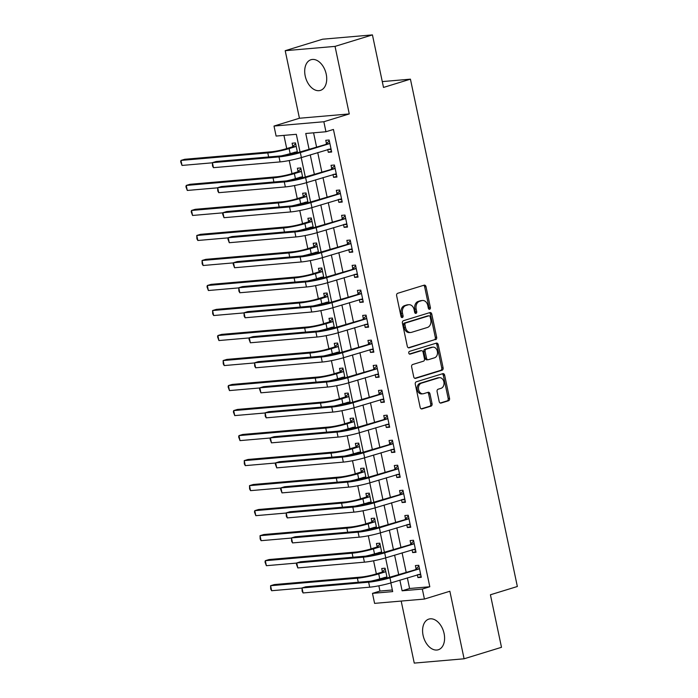 <?xml version="1.0" encoding="UTF-8"?>
<svg xmlns="http://www.w3.org/2000/svg" width="698" height="698" viewBox="0 0 698 698"><rect width="100%" height="100%" fill="white"/><g stroke="black" fill="none" stroke-linecap="round" stroke-linejoin="round"><path stroke-width="1.05" d="M429.663 309.258A1.413 1.064 85.1 0 0 430.396 307.565L425.998 286.695A2.015 1.518 85.1 0 0 424.358 285.133A2.015 1.518 85.1 0 0 424.122 285.177L397.686 293.291A2.015 1.518 85.1 0 0 396.639 295.708L401.036 316.578A1.413 1.064 85.1 0 0 403.086 315.95L402.519 313.245A6.457 4.869 85.1 0 1 405.896 305.523L408.094 304.843A6.457 4.869 85.1 0 1 408.862 304.694A6.457 4.869 85.1 0 1 414.115 309.685L414.691 312.39A1.413 1.064 85.1 0 0 416.741 311.753L416.174 309.057A6.457 4.869 85.1 0 1 419.55 301.327L421.749 300.646A6.457 4.869 85.1 0 1 422.517 300.498A6.457 4.869 85.1 0 1 427.778 305.497L428.345 308.193A1.413 1.064 85.1 0 0 429.663 309.258M428.79 309.022A1.413 1.064 85.1 0 0 429.052 307.678L424.654 286.808A2.015 1.518 85.1 0 0 423.581 285.342M401.481 317.416A1.413 1.064 85.1 0 0 401.743 316.063L401.176 313.367L402.519 313.245M415.136 313.219A1.413 1.064 85.1 0 0 415.397 311.875L414.83 309.17L416.174 309.057M444.094 633.522A16.045 10.409 -107.1 0 0 428.877 619.091A16.045 10.409 -107.1 0 0 423.084 635.337A16.045 10.409 -107.1 0 0 438.3 649.759A16.045 10.409 -107.1 0 0 444.094 633.522M326.219 74.145A16.045 10.409 -107.1 0 0 311.003 59.723A16.045 10.409 -107.1 0 0 305.201 75.969A16.045 10.409 -107.1 0 0 320.417 90.391A16.045 10.409 -107.1 0 0 326.219 74.145M439.182 401.551A2.015 1.518 85.1 0 0 440.822 403.112A2.015 1.518 85.1 0 0 441.066 403.06L448.482 400.783A2.015 1.518 85.1 0 0 449.538 398.366L444.652 375.192A2.015 1.518 85.1 0 0 443.012 373.631A2.015 1.518 85.1 0 0 442.768 373.674L416.34 381.789A2.015 1.518 85.1 0 0 415.284 384.205L420.17 407.388A2.015 1.518 85.1 0 0 421.81 408.949A2.015 1.518 85.1 0 0 422.054 408.897L431.006 406.149A2.015 1.518 85.1 0 0 432.062 403.732L429.968 393.812A2.015 1.518 85.1 0 0 428.328 392.25A2.015 1.518 85.1 0 0 428.092 392.302L423.651 393.663A5.401 4.066 85.1 0 1 423.005 393.794A5.401 4.066 85.1 0 1 418.538 389.187A5.401 4.066 85.1 0 1 421.435 383.158L438.833 377.81A5.401 4.066 85.1 0 1 439.478 377.688A5.401 4.066 85.1 0 1 443.945 382.286A5.401 4.066 85.1 0 1 441.049 388.324L438.143 389.214A2.015 1.518 85.1 0 0 437.096 391.63L439.182 401.551M407.353 577.848L409.595 588.501L429.802 586.756L422.325 589.051L424.428 599.059L374.59 603.369L372.479 593.361L392.686 591.607L390.854 582.917M372.435 34.9L335.04 46.382L285.203 50.692L322.598 39.21L372.435 34.9L383.507 87.433L410.433 79.162L517.349 586.503L490.424 594.775L501.496 647.308L464.091 658.79L449.861 591.25L424.428 599.059M285.203 50.692L299.433 118.241L349.27 113.931L335.04 46.382M349.27 113.931L323.846 121.74L325.949 131.748L305.75 133.493L309.048 149.163M429.802 586.756L333.435 129.453L325.949 131.748M435.604 339.69A2.015 1.518 85.1 0 0 436.66 337.274L431.774 314.091A2.015 1.518 85.1 0 0 430.134 312.538A2.015 1.518 85.1 0 0 429.889 312.582L403.461 320.696A2.015 1.518 85.1 0 0 402.406 323.113L407.292 346.295A2.015 1.518 85.1 0 0 408.932 347.857A2.015 1.518 85.1 0 0 409.176 347.805L434.261 339.804A2.015 1.518 85.1 0 0 435.316 337.387L430.43 314.213A2.015 1.518 85.1 0 0 429.357 312.748M438.213 344.638L443.099 367.82A2.015 1.518 85.1 0 1 442.043 370.237L415.615 378.351A2.015 1.518 85.1 0 1 415.371 378.403A2.015 1.518 85.1 0 1 413.731 376.841L411.637 366.921A2.015 1.518 85.1 0 1 412.693 364.504L423.416 361.215A2.015 1.518 85.1 0 0 424.471 358.798L423.084 352.22A2.015 1.518 85.1 0 0 421.435 350.658A2.015 1.518 85.1 0 0 421.199 350.701L410.04 354.13A1.413 1.064 85.1 0 1 409.464 351.382L436.329 343.128A2.015 1.518 85.1 0 1 436.573 343.084A2.015 1.518 85.1 0 1 438.213 344.638L436.869 344.76L441.747 367.942L443.099 367.82M401.184 601.065L414.254 663.1L464.091 658.79M313.568 132.812L316.534 146.868M317.73 152.565L321.804 171.883M323 177.589L327.074 196.897M328.278 202.603L332.344 221.92M333.548 227.618L337.614 246.935M338.818 252.632L342.893 271.95M344.088 277.656L348.162 296.964M349.366 302.67L353.432 321.987M354.636 327.685L358.702 347.002M359.906 352.699L363.972 372.017M365.176 377.714L369.251 397.031M370.446 402.737L374.521 422.054M375.725 427.752L379.791 447.069M380.995 452.766L385.06 472.084M386.264 477.781L390.339 497.098M391.534 502.804L395.609 522.113M396.813 527.819L400.879 547.136M402.083 552.833L406.149 572.151M327.711 149.503L328.304 152.304L331.672 152.016L329.142 140.01L325.774 140.298L326.463 143.561M332.99 174.517L333.574 177.327L336.942 177.03L334.412 165.025L331.044 165.313L331.733 168.584M338.26 199.532L338.853 202.341L342.221 202.054L339.69 190.039L336.323 190.336L337.003 193.599M343.529 224.555L344.123 227.356L347.491 227.068L344.96 215.063L341.592 215.35L342.282 218.614M348.799 249.57L349.393 252.371L352.76 252.083L350.23 240.077L346.862 240.365L347.552 243.628M354.078 274.584L354.663 277.394L358.03 277.097L355.5 265.092L352.132 265.38L352.822 268.651M359.348 299.599L359.932 302.409L363.3 302.112L360.77 290.106L357.402 290.403L358.091 293.666M364.618 324.622L365.211 327.423L368.579 327.135L366.049 315.121L362.681 315.417L363.37 318.681M369.888 349.637L370.481 352.438L373.849 352.15L371.319 340.144L367.951 340.432L368.64 343.695M375.158 374.651L375.751 377.461L379.119 377.164L376.588 365.159L373.221 365.447L373.91 368.71M380.436 399.666L381.021 402.476L384.389 402.179L381.858 390.173L378.491 390.47L379.18 393.733M385.706 424.689L386.299 427.49L389.667 427.202L387.137 415.188L383.769 415.485L384.45 418.748M390.976 449.704L391.569 452.505L394.937 452.217L392.407 440.211L389.039 440.499L389.728 443.762M396.246 474.719L396.839 477.519L400.207 477.231L397.677 465.226L394.309 465.514L394.998 468.777M401.524 499.733L402.109 502.543L405.477 502.246L402.947 490.24L399.579 490.528L400.268 493.8M406.794 524.756L407.379 527.557L410.747 527.269L408.217 515.255L404.849 515.552L405.538 518.815M412.064 549.771L412.658 552.572L416.025 552.284L413.495 540.278L410.127 540.566L410.817 543.829M417.334 574.786L417.928 577.586L421.295 577.298L418.765 565.293L415.397 565.581L416.087 568.844M283.938 135.377L286.721 148.595M287.916 154.258L288.065 154.991M289.234 160.531L291.991 173.61M293.186 179.273L293.343 180.005M294.504 185.546L297.261 198.625M298.456 204.287L298.613 205.02M299.782 210.56L302.539 223.639M303.726 229.31L303.883 230.035M305.052 235.575L307.809 248.663M309.005 254.325L309.153 255.049M310.322 260.598L313.079 273.677M314.274 279.34L314.423 280.072M315.592 285.613L318.349 298.692M319.544 304.354L319.701 305.087M320.871 310.627L323.619 323.706M324.814 329.377L324.971 330.102M326.141 335.642L328.898 348.73M330.084 354.392L330.241 355.116M331.41 360.665L334.168 373.744M335.363 379.407L335.511 380.14M336.68 385.68L339.437 398.759M340.633 404.421L340.79 405.154M341.95 410.694L344.707 423.773M345.903 429.445L346.06 430.169M347.229 435.709L349.986 448.788M351.173 454.459L351.33 455.183M352.499 460.732L355.256 473.811M356.451 479.474L356.599 480.207M357.769 485.747L360.526 498.826M361.721 504.488L361.869 505.221M363.039 510.762L365.796 523.84M366.991 529.503L367.148 530.236M368.308 535.776L371.066 548.855M372.261 554.526L372.418 555.25M373.587 560.791L376.344 573.878M377.531 579.541L377.688 580.265M378.857 585.814L379.965 591.058L392.346 589.993M294.888 152.155L297.523 152.705L295.472 142.924L292.104 143.212L292.785 146.475M294.041 152.417L294.294 153.621M300.166 177.17L302.792 177.72L300.742 167.939L297.374 168.227L298.063 171.49M299.311 177.432L299.564 178.636M305.436 202.184L308.071 202.734L306.012 192.953L302.644 193.241L303.333 196.513M304.581 202.446L304.834 203.659M310.706 227.199L313.341 227.757L311.282 217.968L307.914 218.265L308.603 221.528M309.86 227.461L310.113 228.674M318.62 252.772L316.552 242.983L313.184 243.279L313.873 246.542M315.13 252.484L315.383 253.688M321.255 277.237L323.881 277.787L321.83 268.006L318.463 268.294L319.152 271.557M320.399 277.499L320.652 278.703M326.524 302.251L329.151 302.801L327.1 293.02L323.732 293.308L324.422 296.571M325.669 302.513L325.922 303.717M334.429 327.816L332.37 318.035L329.002 318.332L329.692 321.595M330.939 327.528L331.201 328.741M337.064 352.289L339.699 352.839L337.64 343.05L334.272 343.346L334.961 346.609M336.218 352.551L336.471 353.755M342.334 377.304L344.969 377.854L342.919 368.073L339.551 368.361L340.231 371.624M341.488 377.566L341.741 378.77M350.248 402.868L348.189 393.087L344.821 393.375L345.51 396.639M346.758 402.58L347.011 403.784M352.883 427.333L355.518 427.891L353.458 418.102L350.091 418.39L350.78 421.662M352.028 427.595L352.281 428.808M358.153 452.356L360.787 452.906L358.728 443.117L355.361 443.413L356.05 446.676M357.306 452.618L357.559 453.822M363.422 477.371L366.057 477.921L363.998 468.14L360.63 468.428L361.32 471.691M362.576 477.633L362.829 478.837M368.701 502.385L371.327 502.935L369.277 493.154L365.909 493.442L366.598 496.706M367.846 502.647L368.099 503.851M373.971 527.4L376.597 527.95L374.547 518.169L371.179 518.457L371.868 521.729M373.116 527.662L373.369 528.875M381.876 552.964L379.817 543.184L376.449 543.48L377.138 546.743M378.386 552.676L378.648 553.889M387.154 577.988L385.087 568.198L381.719 568.495L382.408 571.758M383.664 577.7L383.917 578.904M410.433 79.162L382.277 81.596M379.965 591.058L372.479 593.361M300.035 151.937L296.318 134.304L276.111 136.058L274.009 126.05L323.846 121.74M299.433 118.241L274.009 126.05M399.875 580.151L402.118 590.796L422.325 589.051M310.252 154.869L314.318 174.177M315.522 179.883L319.597 199.2M320.792 204.898L324.867 224.215M326.071 229.912L330.137 249.23M331.341 254.936L335.406 274.244M336.611 279.95L340.685 299.268M341.88 304.965L345.955 324.282M347.159 329.98L351.225 349.297M352.429 355.003L356.495 374.311M357.699 380.017L361.765 399.335M362.969 405.032L367.043 424.349M368.239 430.047L372.313 449.364M373.517 455.061L377.583 474.378M378.787 480.084L382.853 499.393M384.057 505.099L388.132 524.416M389.327 530.114L393.402 549.431M394.597 555.128L398.671 574.445M389.659 577.22L385.584 557.903M384.38 552.197L380.314 532.888M379.11 527.182L375.044 507.865M373.84 502.167L369.766 482.85M368.57 477.153L364.496 457.836M363.292 452.13L359.226 432.821M358.022 427.115L353.956 407.798M352.752 402.1L348.677 382.783M347.482 377.086L343.407 357.769M342.212 352.062L338.137 332.754M336.933 327.048L332.867 307.731M331.663 302.033L327.598 282.716M326.394 277.019L322.319 257.702M321.124 252.004L317.049 232.687M315.845 226.981L311.779 207.664M310.575 201.966L306.509 182.649M305.305 176.952L301.231 157.635M409.595 588.501L402.118 590.796M328.304 152.304L331.524 151.318M333.574 177.327L336.794 176.332M338.853 202.341L342.072 201.356M344.123 227.356L347.342 226.37M349.393 252.371L352.612 251.385M354.663 277.394L357.882 276.399M359.932 302.409L363.161 301.423M365.211 327.423L368.431 326.437M370.481 352.438L373.7 351.452M375.751 377.461L378.97 376.466M381.021 402.476L384.24 401.481M386.299 427.49L389.519 426.504M391.569 452.505L394.789 451.519M396.839 477.519L400.059 476.533M402.109 502.543L405.329 501.548M407.379 527.557L410.607 526.571M412.658 552.572L415.877 551.586M417.928 577.586L421.147 576.6M422.517 300.498L421.173 300.62A6.457 4.869 85.1 0 0 420.405 300.768L421.749 300.646M414.83 309.17A6.457 4.869 85.1 0 1 418.198 301.44L420.405 300.768M408.862 304.694L407.519 304.808A6.457 4.869 85.1 0 0 406.751 304.956L408.094 304.843M401.176 313.367A6.457 4.869 85.1 0 1 404.543 305.637L406.751 304.956M408.365 347.761L434.261 339.804M430.177 316.883A1.413 1.064 85.1 0 0 428.86 315.828L405.66 322.956A1.413 1.064 85.1 0 0 404.919 324.64L405.521 327.493A6.457 4.869 85.1 0 0 410.773 332.484A6.457 4.869 85.1 0 0 411.541 332.335L427.403 327.467A6.457 4.869 85.1 0 0 430.779 319.736L430.177 316.883M427.848 315.915A1.413 1.064 85.1 0 0 427.508 315.941L428.86 315.828M410.773 332.484L409.429 332.597A6.457 4.869 85.1 0 1 404.177 327.606L403.575 324.762A1.413 1.064 85.1 0 1 404.308 323.069L427.508 315.941M414.804 378.307L440.7 370.35A2.015 1.518 85.1 0 0 441.747 367.942M420.336 350.78A2.015 1.518 85.1 0 0 420.091 350.771A2.015 1.518 85.1 0 0 419.856 350.824L409.36 354.043M434.54 357.795A5.401 4.066 85.1 0 0 437.437 351.757A5.401 4.066 85.1 0 0 432.961 347.159A5.401 4.066 85.1 0 0 432.324 347.29L426.19 349.166A2.015 1.518 85.1 0 0 425.134 351.583L426.522 358.17A2.015 1.518 85.1 0 0 428.162 359.723A2.015 1.518 85.1 0 0 428.406 359.679L434.54 357.795M432.961 347.159L431.617 347.281A5.401 4.066 85.1 0 0 430.971 347.403L432.324 347.29M427.063 359.793A2.015 1.518 85.1 0 1 426.818 359.845A2.015 1.518 85.1 0 1 425.178 358.283L423.791 351.705A2.015 1.518 85.1 0 1 424.846 349.288L430.971 347.403M436.869 344.76A2.015 1.518 85.1 0 0 435.796 343.294M439.478 377.688L438.126 377.801A5.401 4.066 85.1 0 0 437.489 377.932L438.833 377.81M423.005 393.794L421.662 393.908A5.401 4.066 85.1 0 1 417.186 389.31A5.401 4.066 85.1 0 1 420.083 383.272L437.489 377.932M421.234 408.854L429.663 406.271A2.015 1.518 85.1 0 0 430.718 403.854L428.624 393.934A2.015 1.518 85.1 0 0 427.551 392.468M440.255 403.016L447.13 400.905A2.015 1.518 85.1 0 0 448.186 398.488L443.3 375.306A2.015 1.518 85.1 0 0 442.235 373.84M292.401 146.85L285.735 148.892A10.287 1.082 168.1 0 1 271.522 151.771L184.708 159.284L180.965 160.427L267.779 152.923A15.426 1.623 -11.9 0 0 289.103 148.604L295.769 146.554L292.401 146.85L295.638 143.744M281.242 155.881A15.426 1.623 -11.9 0 0 290.159 153.604L297.313 151.667M182.021 165.435L180.651 161.735L180.965 160.427L182.021 165.435L212.375 162.809M329.831 143.273L296.973 152.871A10.287 1.082 168.1 0 1 282.751 155.75L216.144 161.508L212.41 162.66L279.017 156.902A15.426 1.623 -11.9 0 0 300.341 152.583L329.439 143.648M213.466 167.668L212.515 165.967L212.41 162.66L213.466 167.668L280.072 161.91A15.426 1.623 -11.9 0 0 301.388 157.591L330.983 148.753M326.071 143.936L329.316 140.83M331.201 149.791L328.566 149.241M297.671 171.865L291.005 173.915A10.287 1.082 168.1 0 1 276.792 176.795L189.978 184.298L186.235 185.441L273.049 177.938A15.426 1.623 -11.9 0 0 294.373 173.619L301.039 171.577L297.671 171.865L300.917 168.759M286.512 180.904A15.426 1.623 -11.9 0 0 295.429 178.627L302.583 176.681M187.291 190.449L185.921 186.75L186.235 185.441L187.291 190.449L217.645 187.823M302.941 196.88L296.275 198.93A10.287 1.082 168.1 0 1 282.062 201.809L195.248 209.313L191.514 210.464L278.319 202.952A15.426 1.623 -11.9 0 0 299.643 198.633L306.309 196.592L302.941 196.88L306.186 193.782M291.781 205.919A15.426 1.623 -11.9 0 0 300.698 203.642L307.853 201.696M192.561 215.464L191.2 211.773L191.514 210.464L192.561 215.464L222.915 212.838M308.211 221.894L301.545 223.945A10.287 1.082 168.1 0 1 287.332 226.824L200.518 234.327L196.784 235.479L283.597 227.976A15.426 1.623 -11.9 0 0 304.913 223.657L311.578 221.606L308.211 221.894L311.456 218.797M297.06 230.933A15.426 1.623 -11.9 0 0 305.968 228.656L313.123 226.71M197.839 240.478L196.888 238.786L196.784 235.479L197.839 240.478L228.185 237.861M335.101 168.288L302.243 177.894A10.287 1.082 168.1 0 1 288.03 180.773L221.414 186.532L217.68 187.675L284.287 181.916A15.426 1.623 -11.9 0 0 305.611 177.597L334.717 168.663M218.736 192.683L217.785 190.99L217.68 187.675L218.736 192.683L285.342 186.924A15.426 1.623 -11.9 0 0 306.666 182.606L336.253 173.767M331.349 168.951L334.586 165.854M336.48 174.814L333.836 174.256M340.371 193.302L307.513 202.909A10.287 1.082 168.1 0 1 293.3 205.788L226.693 211.546L222.95 212.698L289.557 206.94A15.426 1.623 -11.9 0 0 310.88 202.621L339.987 193.678M224.006 217.697L222.636 213.998L222.95 212.698L224.006 217.697L290.612 211.939A15.426 1.623 -11.9 0 0 311.936 207.62L341.531 198.782M336.619 193.974L339.856 190.868M341.75 199.829L339.106 199.279M345.65 218.326L312.783 227.923A10.287 1.082 168.1 0 1 298.57 230.802L231.963 236.561L228.22 237.713L294.835 231.954A15.426 1.623 -11.9 0 0 316.15 227.635L345.257 218.692M229.276 242.712L227.906 239.021L228.22 237.713L229.276 242.712L295.882 236.954A15.426 1.623 -11.9 0 0 317.206 232.635L346.801 223.805M341.889 218.989L345.135 215.883M347.019 224.843L344.384 224.294M318.611 252.772L315.976 252.222M313.489 246.918L306.823 248.959A10.287 1.082 168.1 0 1 292.61 251.838L205.797 259.351L202.054 260.494L288.867 252.99A15.426 1.623 -11.9 0 0 310.191 248.671L316.857 246.621L313.489 246.918L316.726 243.811M302.33 255.948A15.426 1.623 -11.9 0 0 311.238 253.671L318.401 251.734M203.109 265.502L202.158 263.8L202.054 260.494L203.109 265.502L233.464 262.876M350.92 243.34L318.052 252.938A10.287 1.082 168.1 0 1 303.839 255.817L237.233 261.576L233.498 262.727L300.105 256.969A15.426 1.623 -11.9 0 0 321.42 252.65L350.527 243.715M234.545 267.735L233.184 264.036L233.498 262.727L234.545 267.735L301.161 261.968A15.426 1.623 -11.9 0 0 322.476 257.649L352.071 248.82M347.159 244.003L350.405 240.897M352.289 249.858L349.654 249.308M318.759 271.932L312.093 273.982A10.287 1.082 168.1 0 1 297.88 276.862L211.066 284.365L207.323 285.508L294.137 278.005A15.426 1.623 -11.9 0 0 315.461 273.686L322.127 271.644L318.759 271.932L322.005 268.826M307.6 280.971A15.426 1.623 -11.9 0 0 316.517 278.694L323.671 276.748M208.379 290.516L207.009 286.817L207.323 285.508L208.379 290.516L238.733 287.89M324.029 296.947L317.363 298.997A10.287 1.082 168.1 0 1 303.15 301.876L216.336 309.38L212.593 310.531L299.407 303.019A15.426 1.623 -11.9 0 0 320.731 298.7L327.397 296.659L324.029 296.947L327.275 293.849M312.87 305.986A15.426 1.623 -11.9 0 0 321.787 303.709L328.941 301.763M213.649 315.531L212.707 313.838L212.593 310.531L213.649 315.531L244.003 312.905M334.429 327.824L331.794 327.266M329.299 321.961L322.633 324.012A10.287 1.082 168.1 0 1 308.42 326.891L221.606 334.394L217.872 335.546L304.686 328.043A15.426 1.623 -11.9 0 0 326.001 323.724L332.667 321.673L329.299 321.961L332.545 318.864M318.14 331A15.426 1.623 -11.9 0 0 327.057 328.723L334.211 326.777M218.919 340.545L217.558 336.855L217.872 335.546L218.919 340.545L249.273 337.928M334.578 346.985L327.912 349.026A10.287 1.082 168.1 0 1 313.69 351.905L226.876 359.409L223.142 360.561L309.956 353.057A15.426 1.623 -11.9 0 0 331.28 348.738L337.945 346.688L334.578 346.985L337.815 343.878M323.418 356.015A15.426 1.623 -11.9 0 0 332.327 353.738L339.481 351.792M224.198 365.569L223.247 363.867L223.142 360.561L224.198 365.569L254.543 362.943M339.847 371.999L333.182 374.041A10.287 1.082 168.1 0 1 318.969 376.92L232.155 384.432L228.412 385.575L315.226 378.072A15.426 1.623 -11.9 0 0 336.549 373.753L343.215 371.702L339.847 371.999L343.084 368.893M328.688 381.038A15.426 1.623 -11.9 0 0 337.605 378.761L344.76 376.815M229.468 390.583L228.098 386.884L228.412 385.575L229.468 390.583L259.822 387.957M356.189 268.355L323.331 277.961A10.287 1.082 168.1 0 1 309.118 280.84L242.503 286.599L238.768 287.742L305.375 281.983A15.426 1.623 -11.9 0 0 326.699 277.664L355.797 268.73M239.824 292.75L238.873 291.057L238.768 287.742L239.824 292.75L306.431 286.991A15.426 1.623 -11.9 0 0 327.755 282.673L357.341 273.834M352.429 269.018L355.675 265.921M357.568 274.881L354.924 274.323M361.459 293.369L328.601 302.976A10.287 1.082 168.1 0 1 314.388 305.855L247.781 311.613L244.038 312.765L310.645 306.998A15.426 1.623 -11.9 0 0 331.969 302.679L361.075 293.745M245.094 317.764L244.143 316.072L244.038 312.765L245.094 317.764L311.701 312.006A15.426 1.623 -11.9 0 0 333.025 307.687L362.62 298.849M357.708 294.033L360.945 290.935M362.838 299.896L360.194 299.337M366.729 318.393L333.871 327.99A10.287 1.082 168.1 0 1 319.658 330.869L253.051 336.628L249.308 337.78L315.915 332.021A15.426 1.623 -11.9 0 0 337.239 327.702L366.345 318.759M250.364 342.779L248.994 339.088L249.308 337.78L250.364 342.779L316.971 337.021A15.426 1.623 -11.9 0 0 338.294 332.702L367.89 323.872M362.977 319.056L366.223 315.95M368.108 324.91L365.473 324.361M372.008 343.407L339.141 353.005A10.287 1.082 168.1 0 1 324.928 355.884L258.321 361.643L254.578 362.794L321.193 357.036A15.426 1.623 -11.9 0 0 342.509 352.717L371.615 343.782M255.634 367.794L254.691 366.101L254.578 362.794L255.634 367.794L322.24 362.035A15.426 1.623 -11.9 0 0 343.564 357.716L373.16 348.887M368.247 344.07L371.493 340.964M373.378 349.925L370.743 349.375M377.278 368.422L344.419 378.028A10.287 1.082 168.1 0 1 330.198 380.907L263.591 386.666L259.857 387.809L326.463 382.05A15.426 1.623 -11.9 0 0 347.787 377.731L376.885 368.797M260.904 392.817L259.543 389.118L259.857 387.809L260.904 392.817L327.519 387.058A15.426 1.623 -11.9 0 0 348.834 382.74L378.429 373.901M373.517 369.085L376.763 365.988M378.648 374.948L376.013 374.39M350.239 402.868L347.613 402.318M345.117 397.014L338.451 399.064A10.287 1.082 168.1 0 1 324.238 401.943L237.425 409.447L233.682 410.599L320.495 403.086A15.426 1.623 -11.9 0 0 341.819 398.767L348.485 396.726L345.117 397.014L348.363 393.916M333.958 406.053A15.426 1.623 -11.9 0 0 342.875 403.776L350.03 401.83M234.737 415.598L233.368 411.899L233.682 410.599L234.737 415.598L265.092 412.972M382.548 393.436L349.689 403.043A10.287 1.082 168.1 0 1 335.476 405.922L268.861 411.68L265.127 412.823L331.733 407.065A15.426 1.623 -11.9 0 0 353.057 402.746L382.155 393.812M266.182 417.832L265.231 416.139L265.127 412.823L266.182 417.832L332.789 412.073A15.426 1.623 -11.9 0 0 354.113 407.754L383.699 398.916M378.796 394.1L382.033 391.002M383.926 399.963L381.283 399.404M350.387 422.028L343.721 424.079A10.287 1.082 168.1 0 1 329.508 426.958L242.695 434.461L238.96 435.613L325.765 428.11A15.426 1.623 -11.9 0 0 347.089 423.791L353.755 421.74L350.387 422.028L353.633 418.931M339.228 431.067A15.426 1.623 -11.9 0 0 348.145 428.79L355.299 426.844M240.007 440.613L238.646 436.922L238.96 435.613L240.007 440.613L270.362 437.995M387.818 418.46L354.959 428.057A10.287 1.082 168.1 0 1 340.746 430.936L274.139 436.695L270.396 437.847L337.003 432.088A15.426 1.623 -11.9 0 0 358.327 427.769L387.434 418.826M271.452 442.846L270.082 439.155L270.396 437.847L271.452 442.846L338.059 437.088A15.426 1.623 -11.9 0 0 359.383 432.769L388.978 423.93M384.066 419.123L387.303 416.017M389.196 424.977L386.552 424.428M355.657 447.052L348.991 449.093A10.287 1.082 168.1 0 1 334.778 451.972L247.965 459.476L244.23 460.628L331.044 453.124A15.426 1.623 -11.9 0 0 352.359 448.805L359.025 446.755L355.657 447.052L358.903 443.945M344.507 456.082A15.426 1.623 -11.9 0 0 353.415 453.805L360.569 451.859M245.286 465.627L244.335 463.934L244.23 460.628L245.286 465.627L275.631 463.01M393.096 443.474L360.229 453.072A10.287 1.082 168.1 0 1 346.016 455.951L279.409 461.71L275.666 462.861L342.273 457.103A15.426 1.623 -11.9 0 0 363.597 452.784L392.704 443.841M276.722 467.861L275.352 464.17L275.666 462.861L276.722 467.861L343.329 462.102A15.426 1.623 -11.9 0 0 364.653 457.783L394.248 448.954M389.336 444.137L392.581 441.031M394.466 449.992L391.831 449.442M360.936 472.066L354.27 474.108A10.287 1.082 168.1 0 1 340.057 476.987L253.243 484.499L249.5 485.642L336.314 478.139A15.426 1.623 -11.9 0 0 357.638 473.82L364.304 471.769L360.936 472.066L364.173 468.96M349.777 481.096A15.426 1.623 -11.9 0 0 358.685 478.819L365.848 476.882M250.556 490.65L249.605 488.958L249.5 485.642L250.556 490.65L280.91 488.024M398.366 468.489L365.499 478.086A10.287 1.082 168.1 0 1 351.286 480.966L284.679 486.733L280.945 487.876L347.552 482.117A15.426 1.623 -11.9 0 0 368.867 477.798L397.973 468.864M281.992 492.884L280.631 489.185L280.945 487.876L281.992 492.884L348.607 487.125A15.426 1.623 -11.9 0 0 369.923 482.807L399.518 473.968M394.606 469.152L397.851 466.055M399.736 475.006L397.101 474.457M366.206 497.081L359.54 499.131A10.287 1.082 168.1 0 1 345.327 502.01L258.513 509.514L254.77 510.666L341.584 503.153A15.426 1.623 -11.9 0 0 362.908 498.834L369.574 496.793L366.206 497.081L369.451 493.975M355.046 506.12A15.426 1.623 -11.9 0 0 363.963 503.843L371.118 501.897M255.826 515.665L254.456 511.966L254.77 510.666L255.826 515.665L286.18 513.039M403.636 493.503L370.778 503.11A10.287 1.082 168.1 0 1 356.565 505.989L289.949 511.747L286.215 512.89L352.822 507.132A15.426 1.623 -11.9 0 0 374.145 502.813L403.243 493.879M287.271 517.899L286.32 516.206L286.215 512.89L287.271 517.899L353.877 512.14A15.426 1.623 -11.9 0 0 375.201 507.821L404.788 498.983M399.875 494.167L403.121 491.069M405.014 500.03L402.371 499.471M371.476 522.095L364.81 524.146A10.287 1.082 168.1 0 1 350.597 527.025L263.783 534.528L260.04 535.68L346.854 528.168A15.426 1.623 -11.9 0 0 368.178 523.858L374.843 521.807L371.476 522.095L374.721 518.998M360.316 531.134A15.426 1.623 -11.9 0 0 369.233 528.857L376.388 526.911M261.096 540.68L260.153 538.987L260.04 535.68L261.096 540.68L291.45 538.053M408.906 518.518L376.048 528.124A10.287 1.082 168.1 0 1 361.834 531.004L295.228 536.762L291.485 537.914L358.091 532.155A15.426 1.623 -11.9 0 0 379.415 527.836L408.522 518.893M292.541 542.913L291.589 541.22L291.485 537.914L292.541 542.913L359.147 537.155A15.426 1.623 -11.9 0 0 380.471 532.836L410.066 523.997M405.154 519.19L408.391 516.084M410.284 525.044L407.641 524.495M381.876 552.973L379.241 552.415M376.746 547.11L370.08 549.16A10.287 1.082 168.1 0 1 355.867 552.039L269.053 559.543L265.319 560.695L352.132 553.191A15.426 1.623 -11.9 0 0 373.447 548.872L380.113 546.822L376.746 547.11L379.991 544.012M365.586 556.149A15.426 1.623 -11.9 0 0 374.503 553.872L381.658 551.926M266.366 565.694L265.004 562.003L265.319 560.695L266.366 565.694L296.72 563.077M414.176 543.541L381.317 553.139A10.287 1.082 168.1 0 1 367.104 556.018L300.498 561.777L296.755 562.928L363.361 557.17A15.426 1.623 -11.9 0 0 384.685 552.851L413.792 543.908M297.81 567.928L296.441 564.237L296.755 562.928L297.81 567.928L364.417 562.169A15.426 1.623 -11.9 0 0 385.741 557.85L415.336 549.021M410.424 544.204L413.67 541.098M415.554 550.059L412.919 549.509M387.146 577.988L384.511 577.438M382.024 572.133L375.358 574.175A10.287 1.082 168.1 0 1 361.136 577.054L274.323 584.566L270.588 585.709L357.402 578.206A15.426 1.623 -11.9 0 0 378.717 573.887L385.383 571.837L382.024 572.133L385.261 569.027M370.865 581.164A15.426 1.623 -11.9 0 0 379.773 578.886L386.928 576.949M271.644 590.717L270.693 589.016L270.588 585.709L271.644 590.717L301.99 588.091M419.454 568.556L386.587 578.153A10.287 1.082 168.1 0 1 372.374 581.033L305.768 586.791L302.025 587.943L368.64 582.184A15.426 1.623 -11.9 0 0 389.955 577.865L419.062 568.931M303.08 592.951L302.138 591.25L302.025 587.943L303.08 592.951L369.687 587.184A15.426 1.623 -11.9 0 0 391.011 582.865L420.606 574.035M415.694 569.219L418.94 566.113M420.824 575.073L418.189 574.524M429.052 307.678L430.396 307.565M401.743 316.063L403.086 315.95M415.397 311.875L416.741 311.753M418.198 301.44L419.55 301.327M404.543 305.637L405.896 305.523M424.654 286.808L425.998 286.695M408.688 347.848L409.176 347.805M430.43 314.213L431.774 314.091M435.316 337.387L436.66 337.274M404.308 323.069L405.66 322.956M403.575 324.762L404.919 324.64M404.177 327.606L405.521 327.493M440.7 370.35L442.043 370.237M415.127 378.395L415.615 378.351M419.856 350.824L421.199 350.701M424.846 349.288L426.19 349.166M423.791 351.705L425.134 351.583M425.178 358.283L426.522 358.17M420.083 383.272L421.435 383.158M428.624 393.934L429.968 393.812M430.718 403.854L432.062 403.732M429.663 406.271L431.006 406.149M421.566 408.941L422.054 408.897M443.3 375.306L444.652 375.192M448.186 398.488L449.538 398.366M447.13 400.905L448.482 400.783M440.578 403.104L441.066 403.06M289.103 148.604L290.159 153.604M267.779 152.923L268.634 156.971M300.341 152.583L301.388 157.591M279.017 156.902L280.072 161.91M294.373 173.619L295.429 178.627M273.049 177.938L273.904 181.995M299.643 198.633L300.698 203.642M278.319 202.952L279.174 207.009M304.913 223.657L305.968 228.656M283.597 227.976L284.452 232.024M305.611 177.597L306.666 182.606M284.287 181.916L285.342 186.924M310.88 202.621L311.936 207.62M289.557 206.94L290.612 211.939M316.15 227.635L317.206 232.635M294.835 231.954L295.882 236.954M310.191 248.671L311.238 253.671M288.867 252.99L289.722 257.039M321.42 252.65L322.476 257.649M300.105 256.969L301.161 261.968M315.461 273.686L316.517 278.694M294.137 278.005L294.992 282.062M320.731 298.7L321.787 303.709M299.407 303.019L300.262 307.076M326.001 323.724L327.057 328.723M304.686 328.043L305.532 332.091M331.28 348.738L332.327 353.738M309.956 353.057L310.811 357.106M336.549 373.753L337.605 378.761M315.226 378.072L316.081 382.12M326.699 277.664L327.755 282.673M305.375 281.983L306.431 286.991M331.969 302.679L333.025 307.687M310.645 306.998L311.701 312.006M337.239 327.702L338.294 332.702M315.915 332.021L316.971 337.021M342.509 352.717L343.564 357.716M321.193 357.036L322.24 362.035M347.787 377.731L348.834 382.74M326.463 382.05L327.519 387.058M341.819 398.767L342.875 403.776M320.495 403.086L321.35 407.143M353.057 402.746L354.113 407.754M331.733 407.065L332.789 412.073M347.089 423.791L348.145 428.79M325.765 428.11L326.62 432.158M358.327 427.769L359.383 432.769M337.003 432.088L338.059 437.088M352.359 448.805L353.415 453.805M331.044 453.124L331.899 457.173M363.597 452.784L364.653 457.783M342.273 457.103L343.329 462.102M357.638 473.82L358.685 478.819M336.314 478.139L337.169 482.187M368.867 477.798L369.923 482.807M347.552 482.117L348.607 487.125M362.908 498.834L363.963 503.843M341.584 503.153L342.439 507.21M374.145 502.813L375.201 507.821M352.822 507.132L353.877 512.14M368.178 523.858L369.233 528.857M346.854 528.168L347.709 532.225M379.415 527.836L380.471 532.836M358.091 532.155L359.147 537.155M373.447 548.872L374.503 553.872M352.132 553.191L352.979 557.24M384.685 552.851L385.741 557.85M363.361 557.17L364.417 562.169M378.717 573.887L379.773 578.886M357.402 578.206L358.257 582.254M389.955 577.865L391.011 582.865M368.64 582.184L369.687 587.184M427.682 315.915L429.026 315.793M420.091 350.771L421.435 350.658M426.818 359.845L428.162 359.723"/></g></svg>
